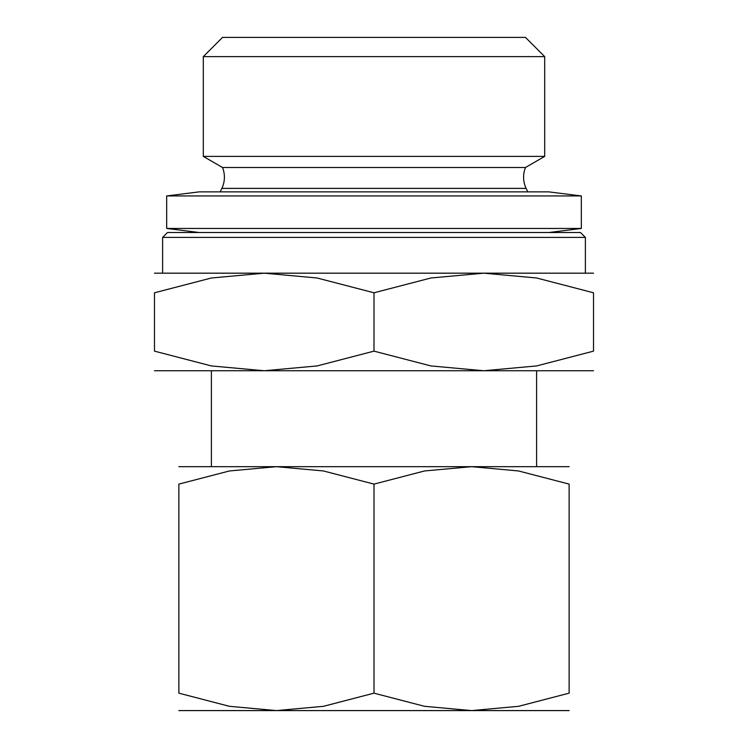 <?xml version="1.0" encoding="UTF-8"?>
<svg xmlns="http://www.w3.org/2000/svg" width="748" height="748" viewBox="0 0 748 748"><rect width="100%" height="100%" fill="white"/><g stroke="black" fill="none" stroke-linecap="round" stroke-linejoin="round"><path stroke-width="1.12" d="M221.866 188.384L526.134 188.384A26.021 26.021 0 0 1 525.479 167.487L222.521 167.487A26.021 26.021 0 0 1 221.866 188.384L220.202 191.871M544.694 156.388L203.306 156.388L203.306 56.624L544.694 56.624L544.694 156.388L525.479 167.487M544.694 56.624L525.479 37.4L222.521 37.4L203.306 56.624M162.615 237.406L167.487 232.525L580.513 232.525L585.385 237.406L162.615 237.406L162.615 273.179M581.327 228.458L166.673 228.458L166.673 195.939L581.327 195.939L581.327 228.458L548.798 232.525M581.327 195.939L548.798 191.871L199.202 191.871L166.673 195.939M593.519 273.179L483.76 273.179L536.634 277.994L593.519 292.786L593.519 351.139L536.634 365.931L483.76 370.746L430.885 365.931L374 351.139L317.115 365.931L264.24 370.746L593.519 370.746M374 273.179L264.24 273.179L317.115 277.994L374 292.786L430.885 277.994L483.76 273.179L374 273.179M252.048 710.6L471.567 710.591L424.565 706.318L374 693.162L323.435 706.318L276.433 710.591L495.952 710.591M374 466.677L276.433 466.677L323.435 470.959L374 484.106L424.565 470.959L471.567 466.677L374 466.677M569.125 466.677L471.567 466.677L518.56 470.959L569.125 484.106L569.125 693.162L518.56 706.318L471.567 710.591L569.125 710.591M178.875 710.591L276.433 710.591L229.44 706.318L178.875 693.162L178.875 484.106L229.44 470.959L276.433 466.677L178.875 466.677M569.125 484.143C569.125 460.777 569.125 460.777 569.125 484.143M178.875 484.143C178.875 460.777 178.875 460.777 178.875 484.143M569.125 693.125C569.125 716.5 569.125 716.5 569.125 693.125M178.875 693.125C178.875 716.5 178.875 716.5 178.875 693.125M374 484.106L374 693.162M154.481 370.746L264.24 370.746L211.366 365.931L154.481 351.139L154.481 292.786L211.366 277.994L264.24 273.179L154.481 273.179M593.519 292.823C593.519 266.531 593.519 266.531 593.519 292.823M154.481 292.823C154.481 266.531 154.481 266.531 154.481 292.823M593.519 351.102C593.519 377.385 593.519 377.385 593.519 351.102M154.481 351.102C154.481 377.385 154.481 377.385 154.481 351.102M374 292.786L374 351.139M526.134 188.384L527.798 191.871M585.385 237.406L585.385 273.179M211.394 370.746L211.394 466.677M536.606 370.746L536.606 466.677M199.202 232.525L166.673 228.458M222.521 167.487L203.306 156.388"/></g></svg>
